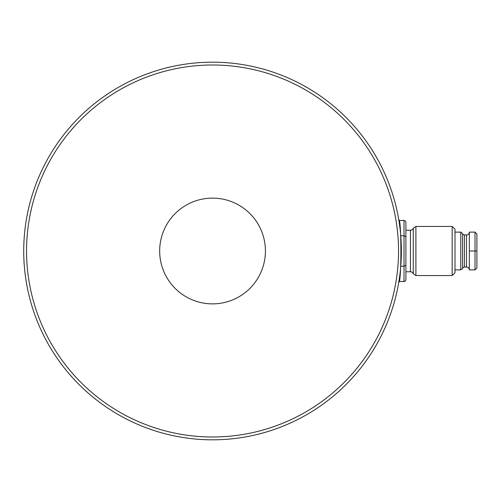 <?xml version="1.0" encoding="UTF-8"?>
<svg xmlns="http://www.w3.org/2000/svg" width="502" height="502" viewBox="0 0 502 502"><rect width="100%" height="100%" fill="white"/><g stroke="black" fill="none" stroke-linecap="round" stroke-linejoin="round"><path stroke-width="0.75" d="M405.905 230.23L405.905 271.77L410.435 271.77L410.435 230.23L405.905 230.23L405.905 222.656L405.905 279.344A2.177 1.889 90 0 1 404.016 281.528L398.889 281.528L398.783 282.155C401.6 284.088 401.6 217.918 398.783 219.845M212.547 303.873A52.873 52.873 0 0 1 159.674 251A52.873 52.873 0 0 1 212.547 198.127A52.873 52.873 0 0 1 265.42 251A52.873 52.873 0 0 1 212.547 303.873A52.873 52.873 0 0 1 159.674 251A52.873 52.873 0 0 1 212.547 198.127A52.873 52.873 0 0 1 265.42 251A52.873 52.873 0 0 1 212.547 303.873M212.547 65.009A185.991 185.991 0 0 1 398.538 251A185.991 185.991 0 0 1 212.547 436.991A185.991 185.991 0 0 1 26.556 251A185.991 185.991 0 0 1 212.547 65.009M212.547 62.179A188.821 188.821 0 0 1 401.368 251A188.821 188.821 0 0 1 212.547 439.821A188.821 188.821 0 0 1 23.726 251A188.821 188.821 0 0 1 212.547 62.179M454.994 272.718L452.164 275.548L452.164 226.452L454.994 229.282L454.994 272.718M413.259 228.278L415.907 226.452L415.907 275.548L413.259 273.722L413.259 228.278A3.018 3.018 0 0 1 410.435 230.23M462.612 268.463L460.78 269.881L460.78 232.119L462.612 233.537L462.612 268.463A1.889 1.889 0 0 1 464.438 267.051L466.515 267.051L466.515 234.949L464.438 234.949L464.438 267.051M454.994 269.881L460.78 269.881M460.78 232.119L454.994 232.119M415.907 275.548L452.164 275.548M452.164 226.452L415.907 226.452M413.259 273.722A3.018 3.018 0 0 0 410.435 271.77M462.612 233.537A1.889 1.889 0 0 0 464.438 234.949M466.515 234.949A2.83 2.83 0 0 0 469.345 232.119L469.345 269.881A2.83 2.83 0 0 0 466.515 267.051M404.016 281.528L404.016 266.261L400.753 266.261M405.905 222.656A2.177 1.889 90 0 0 404.016 220.472L398.889 220.472M405.905 236.825L404.016 235.739L400.753 235.739M476.9 234.007L476.9 251L475.011 251L475.011 232.119L476.9 234.007L475.011 232.119L469.345 232.119M476.9 251L476.9 267.993L475.011 269.881L475.011 251L469.345 251M476.9 267.993L475.011 269.881L469.345 269.881M404.016 220.472L404.016 266.261L405.905 265.175"/></g></svg>

